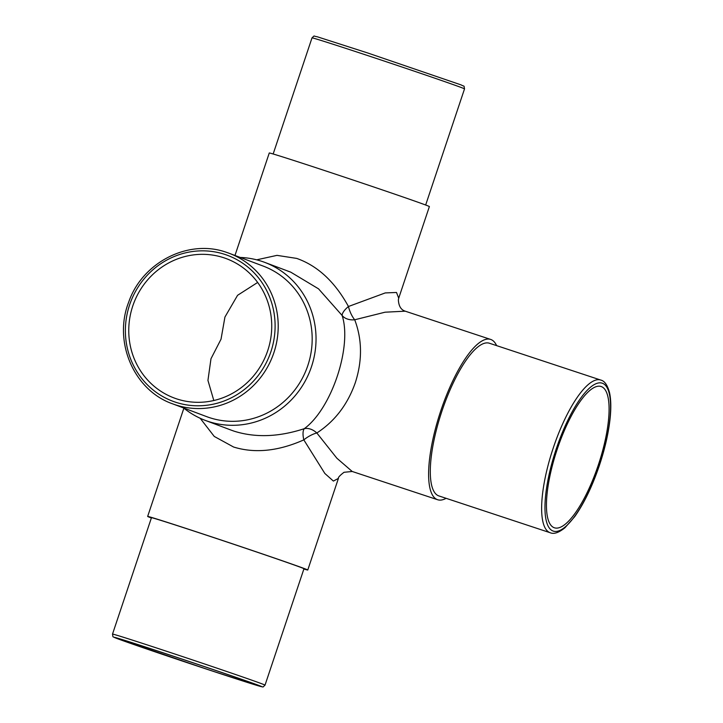 <?xml version="1.0" encoding="UTF-8"?>
<svg xmlns="http://www.w3.org/2000/svg" width="723" height="723" viewBox="0 0 723 723"><rect width="100%" height="100%" fill="white"/><g stroke="black" fill="none" stroke-linecap="round" stroke-linejoin="round"><path stroke-width="1.08" d="M265.025 685.133L303.967 568.739A80.416 0.913 -161.5 0 0 205.459 534.857A80.416 0.913 -161.5 0 0 151.459 517.704L112.508 634.107A80.416 0.913 18.5 0 1 166.507 651.251A80.416 0.913 18.5 0 1 265.025 685.133C261.853 687.989 264.266 686.859 259.909 686.272L209.543 670.104A77.903 0.886 -161.5 0 0 258.635 685.359A77.903 0.886 -161.5 0 0 166.407 653.89A77.903 0.886 -161.5 0 0 117.307 638.626A77.903 0.886 -161.5 0 0 209.534 670.104L115.906 638.093C112.074 635.933 113.33 638.292 112.508 634.107M209.399 417.605A80.416 76.819 -69.4 0 0 307.347 366.932A80.416 76.819 -69.4 0 0 263.208 266.082L229.236 253.312A80.416 76.819 110.6 0 1 273.375 354.162A80.416 76.819 110.6 0 1 175.427 404.835A80.416 76.819 110.6 0 1 172.643 403.85L206.624 416.62A80.416 76.819 -69.4 0 0 209.399 417.605M441.898 411.215A80.416 23.76 108.3 0 0 438.906 495.933L550.248 532.752A80.416 23.76 -71.7 0 1 553.231 448.034A80.416 23.76 -71.7 0 1 600.741 380.054L489.399 343.235A80.416 23.76 108.3 0 0 441.898 411.215M257.659 282.449L237.578 295.3L224.934 317.045L221.03 339.186L210.98 358.744L207.944 380.406L213.809 400.515M223.85 257.768A74.397 71.071 -69.4 0 0 133.231 304.654A74.397 71.071 -69.4 0 0 174.071 397.957A74.397 71.071 -69.4 0 0 176.638 398.87A74.397 71.071 -69.4 0 0 267.266 351.984A74.397 71.071 -69.4 0 0 226.426 258.68A74.397 71.071 -69.4 0 0 223.85 257.768M598.355 464.898A74.397 21.988 108.3 0 0 601.12 386.516A74.397 21.988 108.3 0 0 557.171 449.408A74.397 21.988 108.3 0 0 554.405 527.79A74.397 21.988 108.3 0 0 598.355 464.898M167.375 654.252A74.397 0.84 -161.5 0 0 117.415 638.391A74.397 0.84 -161.5 0 0 208.567 669.733A74.397 0.84 -161.5 0 0 258.527 685.603A74.397 0.84 -161.5 0 0 167.375 654.252M183.642 407.98A84.419 80.642 -69.4 0 0 205.215 420.37A84.419 80.642 -69.4 0 0 208.134 421.401A84.419 80.642 -69.4 0 0 310.962 368.206A84.419 80.642 -69.4 0 0 264.618 262.332A84.419 80.642 -69.4 0 0 261.699 261.301A84.419 80.642 -69.4 0 0 240.226 257.442M231.288 430.176L234.207 431.206C255.445 437.849 278.798 437.008 304.256 428.694C331.486 408.929 352.318 346.669 342.133 315.481L318.536 288.839L290.709 272.137L287.772 271.098M496.611 345.621A84.419 24.944 108.3 0 0 490.664 339.43A84.419 24.944 108.3 0 0 440.786 410.8A84.419 24.944 108.3 0 0 437.65 499.738A84.419 24.944 108.3 0 0 446.118 498.31M490.664 339.43L405.223 311.179L385.07 312.2L354.713 319.774C362.196 339.566 362.404 360.497 355.355 382.548C347.709 404.419 334.876 421.229 316.837 432.987L336.882 458.237L352.209 471.477L344.021 472.291C339.891 475.436 338.03 477.469 338.427 478.382L333.402 481.075L324.844 473.466L303.823 439.882C278.256 451.215 254.839 453.592 233.592 447.022L214.261 436.439L200.181 418.274M151.36 517.984A84.419 0.958 18.5 0 1 147.655 516.439A84.419 0.958 18.5 0 1 204.347 534.442A84.419 0.958 18.5 0 1 307.772 570.004A84.419 0.958 18.5 0 1 303.877 569.01M338.436 478.355L307.772 570.004M234.975 255.463L269.263 152.996A84.419 0.958 18.5 0 1 325.956 170.999A84.419 0.958 18.5 0 1 429.381 206.561L398.707 298.219M256.692 259.828L276.99 255.364L296.701 258.409C317.668 265.811 334.921 281.843 348.45 306.507L385.251 292.923L396.511 292.472L398.716 298.192L398.364 299.9C398.716 306.1 401.003 309.86 405.223 311.179M348.45 306.507A15.029 5.63 -32.7 0 0 342.133 315.481A15.029 10.953 -15.3 0 0 354.713 319.774A15.029 5.82 70.1 0 1 348.45 306.507M316.837 432.987A15.029 10.755 51.5 0 0 304.256 428.694A15.029 5.82 70.1 0 0 303.823 439.882A15.029 5.63 147.3 0 1 316.837 432.987M312.011 37.867C315.183 35.011 312.761 36.141 317.126 36.728L367.483 52.896L461.12 84.907C464.952 87.067 463.705 84.708 464.518 88.893A80.416 0.913 -161.5 0 0 366.01 55.011A80.416 0.913 -161.5 0 0 312.011 37.867L273.158 153.99M556.195 449.046A77.903 23.019 108.3 0 0 553.041 531.025A77.903 23.019 108.3 0 0 599.331 465.26A77.903 23.019 108.3 0 0 602.485 383.28A77.903 23.019 108.3 0 0 556.195 449.046M226.453 252.327A80.416 76.819 110.6 0 1 229.236 253.312L226.444 252.327C188.486 238.689 142.205 262.341 128.676 302.187C113.032 341.898 133.99 390.474 172.643 403.85M175.526 402.196A77.903 74.424 -69.4 0 0 270.908 351.685A77.903 74.424 -69.4 0 0 224.961 254.442A77.903 74.424 -69.4 0 0 129.58 304.952A77.903 74.424 -69.4 0 0 175.526 402.196M550.248 532.752C553.917 534.36 558.834 532.679 564.997 527.709L574.722 516.638C584.094 503.344 592.327 486.236 599.43 465.305C604.771 449.227 608.278 434.107 609.941 419.936C611.188 409.01 611.08 400.045 609.616 393.032C607.609 385.251 604.654 380.931 600.741 380.054M464.518 88.893L425.666 205.016M264.618 262.332L290.709 272.137M437.65 499.738L352.209 471.477M183.877 408.179L147.655 516.439M205.215 420.37L231.306 430.185"/></g></svg>
